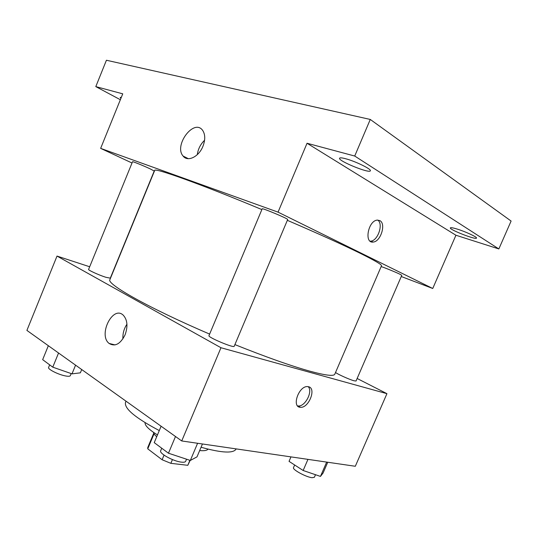 <?xml version="1.0" encoding="UTF-8"?>
<svg xmlns="http://www.w3.org/2000/svg" width="538" height="538" viewBox="0 0 538 538"><rect width="100%" height="100%" fill="white"/><g stroke="black" fill="none" stroke-linecap="round" stroke-linejoin="round"><path stroke-width="0.81" d="M164.043 455.128L162.106 459.741L147.755 448.84L147.768 447.502L153.733 433.251M189.901 460.313L187.796 465.303L190.149 460.4M187.796 465.303L170.849 463.332L162.106 459.741M172.436 459.573L170.849 463.332M156.713 436.701C154.641 434.933 153.572 433.48 153.491 432.344M154.036 433.823L147.755 448.84M208.031 449.149C206.989 450.521 204.198 450.992 199.665 450.555M157.466 434.906C148.952 429.627 144.809 425.551 145.052 422.673M236.195 448.9L236.162 448.968C233.539 453.574 221.838 453.003 201.057 447.253M159.282 430.582C135.435 417.959 124.17 408.584 125.488 402.444L126.02 401.18M357.138 378.483L386.936 393.668L355.309 466.271L181.73 440.958L26.9 330.406L57.015 256.075L89.678 266.761M234.904 344.602C265.732 356.95 290.621 365.779 309.585 371.099C325.503 375.437 333.91 376.445 334.818 374.139L381.482 265.812C382.027 264.763 374.899 260.574 360.117 253.243C342.403 244.534 318.146 233.566 287.339 220.324M261.878 209.571C200.183 183.821 153.653 167.284 154.675 170.472L109.927 279.605C105.939 283.741 148.75 308.099 209.632 334.085M386.936 393.668L220.97 347.736L57.015 256.075M105.818 277.272L110.297 278.159L154.218 171.037L150.216 168.885C143.707 165.805 132.267 161.185 132.53 161.743L88.595 269.417C87.855 270.042 98.992 275.133 105.818 277.272M335.524 372.498C338.093 374.441 349.565 379.579 354.031 380.783L356.042 381.018L401.778 275.315L400.084 274.313C395.948 272.248 384.206 267.467 381.146 266.592M234.198 346.277C234.131 348.382 207.507 337.171 208.973 335.651L262.188 208.825C261.838 207.661 288.751 218.966 287.675 219.531L234.198 346.277M220.97 347.736L181.73 440.958M125.092 334.811C120.377 344.071 115.051 346.949 109.113 343.446C97.936 335.006 112.798 305.046 123.242 315.167C127.439 319.801 128.057 326.351 125.092 334.811M308.53 386.728C316.674 388.275 308.758 408.308 300.433 407.286C291.3 407.306 298.751 385.699 307.615 386.593L308.53 386.728M308.2 386.654C313.183 391.368 305.113 406.889 298.153 405.968L297.581 405.894M122.926 338.866C122.644 333.547 123.982 328.664 126.934 324.219M401.261 276.512L432.747 288.489L278.045 212.14L100.646 148.374L132.012 163.001M354.724 156.04L370.272 119.449L511.1 221.051L498.847 248.946L354.724 156.04L307.043 143.256L278.045 212.14M432.747 288.489L455.935 235.24L498.847 248.946M370.272 119.449L106.423 60.243L95.798 86.611L120.357 99.725M100.646 148.374L122.745 93.834L95.798 86.611M202.954 146.262C198.825 156.894 187.574 162.247 183.088 156.04C173.545 145.442 194.043 118.118 202.631 130.364C205.321 134.413 205.435 139.712 202.954 146.262M455.935 235.24L307.043 143.256M379.821 220.6C386.365 223.687 380.662 241.858 373.143 242.039C363.93 243.532 368.133 220.647 377.266 220.109L379.821 220.6M377.77 220.082C383.661 223.922 377.858 240.99 370.642 241.152L370.137 241.172M197.305 154.641C198.085 148.992 200.513 144.204 204.581 140.263M120.916 98.34L120.182 97.439L121.312 97.365M457.152 229.06C465.592 231.643 477.408 237.171 476.493 238.092C476.15 240.177 448.948 229.524 450.353 227.87C450.73 227.392 452.996 227.789 457.152 229.06M345.773 158.771C355.591 161.339 371.745 169.275 370.352 170.795C369.714 173.875 337.729 160.801 339.565 158.219C339.935 157.58 342.007 157.762 345.773 158.771M202.443 443.978L196.989 456.876L190.331 460.454L168.468 453.218L154.231 442.633L161.104 426.23M197.587 443.272L190.331 460.454M175.496 436.506L168.468 453.218M161.743 448.215L160.674 450.757C158.898 453.359 173.525 461.409 181.488 462.142C183.882 462.404 185.274 462.129 185.664 461.308L186.551 459.203M81.715 369.545L80.364 372.834L71.998 373.863L52.771 367.165L42.663 359.646L48.339 345.712M75.569 365.154L71.998 373.863M58.555 353.009L52.771 367.165M49.657 364.845L48.602 367.427C47.438 369.115 58.299 374.623 65.414 375.921C68.306 376.472 69.94 376.385 70.317 375.672L71.177 373.574M327.75 462.25L323.069 473.05L320.46 476.412L303.15 470.494L289.047 461.355L290.971 456.89M326.66 462.095L320.46 476.412M307.951 459.365L303.15 470.494M294.649 464.987L293.513 467.623C292.047 469.499 306.183 477.193 312.114 477.704L314.4 477.26L315.497 474.718M298.153 405.968L300.433 407.286M115.065 344.912L109.113 343.446M370.642 241.152L373.143 242.039M188.334 158.69L183.088 156.04"/></g></svg>
